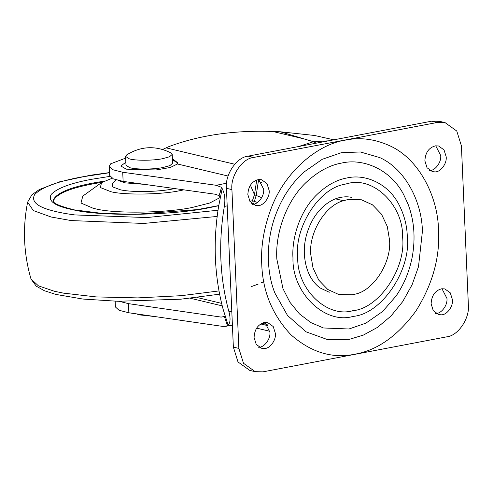 <?xml version="1.0" encoding="UTF-8"?>
<svg xmlns="http://www.w3.org/2000/svg" width="493" height="493" viewBox="0 0 493 493"><rect width="100%" height="100%" fill="white"/><g stroke="black" fill="none" stroke-linecap="round" stroke-linejoin="round"><path stroke-width="0.74" d="M53.429 201.15L53.589 200.306C57.151 193.595 70.444 188.079 93.454 183.766L102.063 182.262M220.229 191.567L221.234 192.788M220.254 197.453L209.827 202.987L192.523 207.399C167.287 212.914 115.818 213.876 96.03 208.952L93.374 208.36L81 203.03L82.799 196.091L101.601 182.576L112.108 178.281M183.858 189.854L179.982 190.655C161.957 194.593 125.185 195.283 111.054 191.765L100.319 187.537L101.601 182.576M174.676 188.572L172.821 188.948C159.122 191.937 131.181 192.461 120.44 189.787L112.638 186.902L112.386 183.544L115.947 179.828M144.313 184.339L124.865 182.848L118.363 180.475M252.305 204.299C257.851 204.78 264.513 196.177 263.663 189.213L258.702 179.538M269.153 190.526L266.996 183.63L261.555 179.723L258.585 179.551C251.886 181.227 248.306 186.237 247.843 194.587L249.994 201.477L255.436 205.39L257.796 205.606C263.342 206.086 270.004 197.483 269.153 190.526M258.548 347.226C264.094 347.707 270.756 339.104 269.899 332.146L264.938 322.465M275.39 333.453L273.239 326.557L267.798 322.65L264.827 322.484C258.129 324.154 254.548 329.164 254.08 337.514L256.237 344.41L261.678 348.317L264.038 348.539C269.585 349.019 276.246 340.416 275.39 333.453M429.348 170.572C434.894 171.053 441.549 162.45 440.699 155.486L435.738 145.811M446.19 156.799L444.033 149.903L438.597 145.996L435.621 145.823C428.928 147.499 425.348 152.51 424.88 160.854L427.037 167.749L432.472 171.656L434.838 171.878C440.385 172.359 447.04 163.756 446.19 156.799M435.584 313.499C441.13 313.979 447.792 305.377 446.941 298.413L441.981 288.738M452.432 299.726L450.275 292.83L444.834 288.923L441.864 288.75C435.165 290.426 431.585 295.436 431.122 303.787L433.273 310.682L438.715 314.589L441.075 314.805C446.621 315.286 453.283 306.689 452.432 299.726M305.9 182.638C285.767 201.686 275.143 234.378 276.838 259.071L282.988 288.695L289.995 302.351L299.473 313.924L310.898 322.613L323.507 327.974L348.982 328.991L365.886 323.149L382.574 311.521L395.959 296.145C403.977 284.56 409.412 271.452 412.265 256.828C415.599 238.014 414.225 220.525 408.136 204.373L403.662 194.599C390.739 169.469 363.347 157.982 341.741 163.035C329.515 165.155 317.566 171.687 305.9 182.638M422.409 231.34C421.959 202.05 405.449 169.05 379.776 157.594L360.365 151.973L341.285 152.713L322.28 159.288L303.515 172.365C291.56 183.556 282.551 196.997 276.487 212.674C266.664 236.936 265.277 268.771 274.774 292.842L287.542 315.508L306.122 331.851L327.814 339.714L349.432 339.32L363.384 335.086L377.509 327.364L390.931 316.075L402.719 301.611L412.074 284.788L418.495 266.713L422.409 231.34M273.301 288.658L274.774 292.842M461.417 145.891L456.777 131.039L445.062 122.621L437.254 122.467L253.661 157.446C242.248 158.37 230.293 176.056 231.92 189.614L238.858 348.422L243.499 363.273L255.214 371.685L263.015 371.839L446.615 336.861C458.022 335.943 469.977 318.256 468.35 304.699L461.417 145.891M445.062 122.621L439.571 121.315L431.763 121.161L248.164 156.139C236.757 157.057 224.802 174.744 226.429 188.301L233.362 347.109L238.002 361.961L249.723 370.379L255.214 371.685M343.424 200.731L348.058 199.511L361.437 199.776L372.486 204.829L381.52 214.202L387.282 226.484L389.476 239.66C392.003 261.691 373.712 291.012 354.615 294.253L352.218 294.796L338.833 294.537L327.79 289.483L318.749 280.11L312.993 267.828L310.793 254.653C308.501 233.682 324.881 205.396 343.424 200.731L335.505 198.839M125.851 162.252L120.81 165.975L126.27 169.167L156.028 169.968L170.288 167.484L177.468 163.984L177.794 162.844L172.421 158.764M120.81 165.993L125.851 162.289M172.47 159.861L177.8 162.943M316.179 143.18L313.499 141.713L328.634 140.807M251.535 203.282L252.428 200.713L254.351 201.421L256.261 195.173L258.32 181.442L261.598 182.459M249.84 201.243L252.428 200.713L254.468 194.723L256.736 179.963M258.135 179.618L258.32 181.442L259.176 179.871M263.866 322.249L263.139 323.513L262.35 323.118M119.053 301.303L128.463 303.639L128.858 312.772L222.429 326.36L225.745 326.317L228.123 325.232C230.391 322.662 230.656 318.139 228.912 311.675C219.786 278.04 218.251 242.963 224.321 206.438C225.467 199.308 224.753 193.398 222.164 188.72L222.207 188.579M228.197 325.325L223.107 309.216C214.363 276.314 212.865 242.032 218.621 206.37L222.164 188.72L221.523 187.328L216.273 185.3L226.589 183.199M227.569 325.811L224.389 316.605L225.098 316.118M220.279 197.323L219.114 195.739L221.523 187.328M224.389 316.605L221.111 317.091L224.642 316.463M125.666 158.117L110.685 163.799L109.273 166.295L112.946 169.758L122.726 172.254L123.127 181.381L215.749 194.304L219.114 195.739M128.858 312.772L119.078 310.282L115.417 306.979L115.165 301.205M162.616 149.441L168.963 146.581C199.622 135.137 234.255 130.103 272.863 131.483L304.138 138.94L280.394 131.785L314.491 135.47L333.798 139.821M123.127 181.381L113.347 178.885L109.674 175.428L109.273 166.295M280.394 131.785L272.863 131.483M128.463 303.639L221.111 317.091M122.726 172.254L216.273 185.3M298.629 146.526L313.499 141.713L304.138 138.94M136.487 313.881L139.346 314.898L151.086 316.001M125.592 156.423L125.98 165.254L129.647 167.62C135.008 169.567 153.859 169.543 163.023 167.509L169.931 165.593L172.618 163.22L172.23 154.389L170.954 152.929C155.862 145.38 141.121 146.02 126.738 154.857L125.592 156.423L129.258 158.789C134.62 160.736 153.471 160.712 162.641 158.678L169.549 156.762L172.23 154.389M218.75 205.581L197.385 209.593L135.298 214.326L102.137 213.395L74.375 209.889C59.77 206.21 52.776 203.208 53.386 200.885L53.558 199.511C57.12 192.8 70.407 187.285 93.417 182.971L104.054 181.147M218.991 290.938L181.221 295.683L137.726 297.901L96.104 296.909L63.418 293.125L54.378 291.258L38.436 285.848L30.973 278.902C23.646 253.593 22.524 228 27.62 202.142L27.633 202.099M218.011 210.246L146.785 217.567L74.745 214.917C67.325 213.931 60.978 212.803 55.715 211.534C37.764 207.393 30.745 201.742 34.658 194.587C41.443 187.408 57.059 181.541 81.505 176.981L109.557 172.729M217.16 216.452L143.716 223.446L71.121 220.562L51.136 217.006L33.29 210.548L27.62 202.142L31.934 194.747L39.385 189.509L59.591 181.831L90.509 175.225L109.551 172.587M218.732 205.71L209.778 207.584C174.263 215.336 101.94 216.778 73.593 209.901L69.266 208.952C53.879 205.402 47.864 200.559 51.217 194.427C57.034 188.271 70.419 183.242 91.371 179.335L109.951 176.377M402.59 237.164C406.312 268.143 378.988 308.575 352.908 310.676C327.364 318.336 297.143 289.637 297.717 257.944L297.68 257.149C294.358 227.994 318.349 189.102 343.713 184.481L347.362 183.63C373.189 175.847 403.564 205.285 402.59 237.164M317.215 194.285C300.422 210.178 291.554 237.441 292.971 258.049C291.911 292.78 325.01 324.862 353.161 316.383C381.576 314.084 411.353 270.028 407.298 236.264C406.935 225.184 404.094 214.517 398.775 204.262C387.991 183.297 365.14 173.715 347.115 177.93C336.916 179.692 326.951 185.146 317.215 194.285M261.734 263.995C260.772 246.5 263.829 228.185 270.91 209.063C284.751 171.447 317.812 144.215 345.464 140.098C359.933 137.103 374.655 138.971 389.624 145.7C419.081 158.838 438.024 196.707 438.536 230.311C440.033 257.58 432.503 284.455 415.95 310.947C397.771 335.856 377.385 350.276 354.812 354.208C332.264 358.873 310.972 352.39 290.932 334.765C272.358 314.965 262.621 291.375 261.734 263.995M431.763 121.161L437.254 122.467M233.362 347.109L238.858 348.422M226.429 188.301L231.92 189.614M248.164 156.139L253.661 157.446M250.389 185.134L254.468 194.723L261.691 197.699M253.396 204.182L254.351 201.421L257.506 202.457M267.169 324.468L263.139 323.513M228.912 311.675L231.796 311.163M227.199 205.852L224.321 206.438M190.316 298.265L222.238 305.876M166.061 147.851L234.717 164.231M268.038 325.707L260.717 323.956M228.099 176.056L177.468 163.984M263.983 281.534L261.136 282.877M258.159 284.134L251.208 286.636M219.607 294.173L180.894 299.183L118.006 301.285L82.824 299.041L55.684 294.383L44.395 290.722L36.229 286.143L30.997 278.976M351.891 197.496C348.095 196.46 343.627 196.584 338.488 197.853C334.303 198.95 329.99 201.193 325.546 204.601C320.974 208.175 316.907 212.871 313.351 218.676C306.677 230.434 303.688 242.47 304.384 254.789C305.586 269.85 310.775 280.887 319.945 287.894L329.281 292.257M232.406 325.133L225.745 326.317M197.021 297.501L221.616 303.368M269.837 331.284L256.588 328.122M138.268 314.608L156.7 316.814"/></g></svg>
